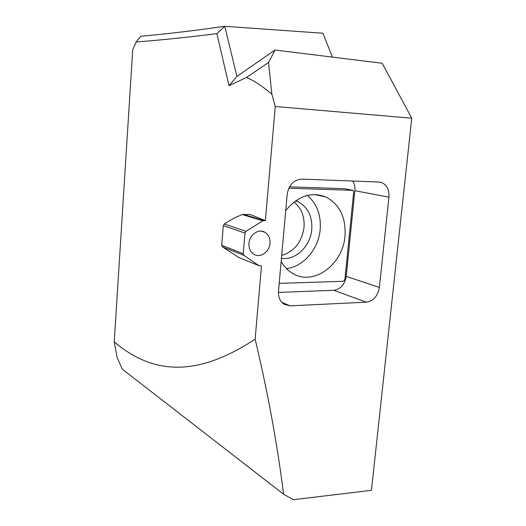 <?xml version="1.0" encoding="UTF-8"?>
<svg xmlns="http://www.w3.org/2000/svg" width="526" height="526" viewBox="0 0 526 526"><rect width="100%" height="100%" fill="white"/><g stroke="black" fill="none" stroke-linecap="round" stroke-linejoin="round"><path stroke-width="0.79" d="M248.936 243.4C248.699 248.364 250.363 252 253.92 254.314C260.219 258.351 269.529 251.888 270.002 243.282C270.259 238.193 268.516 234.491 264.775 232.19C258.549 228.422 249.39 234.833 248.936 243.4M281.449 258.266C295.54 260.718 310.544 246.221 311.773 229.435C312.47 216.271 307.874 207.04 297.986 201.734L295.632 200.84M293.942 202.096C301.372 207.994 304.732 216.41 304.021 227.331C301.779 242.184 294.343 251.553 281.699 255.439M281.16 261.494C284.171 266.754 288.077 270.765 292.883 273.527C313.674 286.302 343.024 264.4 344.984 236.102C346.088 217.363 339.671 204.292 325.719 196.895C311.05 191.484 297.716 196.053 285.717 210.617M286.42 268.523C303.344 266.925 318.585 249.028 320.176 229.468C321.202 214.976 316.915 203.628 307.309 195.435M265.387 220.572L262.822 220.815L242.302 214.549L249.903 214.43L265.387 220.572L275.256 106.502L271.883 94.285L268.536 62.515L275.013 50.023L382.185 63.252L411.759 118.199L371.441 490.311L293.436 499.7L283.586 494.223C277.32 444.174 267.833 392.508 255.13 339.204L261.475 265.893L258.963 265.683L243.972 255.439L222.491 246.904L221.716 245.261L243.249 253.736L244.971 233.084L223.28 225.588L221.716 245.261M271.883 94.285C263.296 86.829 254.847 81.201 246.543 77.407L228.994 85.731L216.876 33.638C188.104 37.254 161.206 40.035 136.181 41.995L140.81 36.268C166.742 33.927 194.725 30.607 224.76 26.3L322.898 33.23L332.439 57.11M258.963 265.683L238.751 257.477L222.524 246.931M223.28 225.588L224.832 223.596L234.971 217.593L242.302 214.549M262.822 220.815L245.984 231.355L244.971 233.084M136.181 41.995L132.716 49.72L114.241 341.9C156.143 377.412 200.866 374.637 255.13 339.204M275.256 106.502L411.759 118.199M275.013 50.023L236.93 76.388L228.994 85.731M243.249 253.736L243.972 255.439M388.944 197.151C389.372 190.037 387.037 185.211 381.955 182.673L378.904 182.022L301.733 179.103C293.705 179.754 288.853 184.843 287.176 194.383L278.491 291.246C278.162 297.124 280.016 301.47 284.053 304.271L290.109 305.843L366.385 302.18C373.46 300.984 377.786 296.072 379.371 287.433L388.944 197.151L354.84 190.708C355.162 187.046 354.465 183.817 352.742 181.029M216.876 33.638L224.78 26.3L236.93 76.388M268.536 62.515L246.543 77.407M114.241 341.9L117.081 357.345L122.275 369.16L283.586 494.223M278.425 292.423L333.74 290.293C340.592 289.208 344.76 284.573 346.233 276.374L354.84 190.708M344.109 188.67L289.491 186.848M279.201 283.376L343.314 281.285L344.898 279.516L353.669 192.062L352.821 190.327L288.787 188.242M243.268 214.338L263.697 220.558M224.359 223.984L245.984 231.355M346.233 276.374L379.371 287.433M333.74 290.293L366.385 302.18M281.758 302.318L290.109 305.843M343.767 188.604L352.42 190.241M377.839 181.983L381.955 182.673M314.469 194.548L325.719 196.895M295.25 201.11L297.986 201.734M261.35 231.157L264.775 232.19M222.491 246.904L243.932 255.406"/></g></svg>
